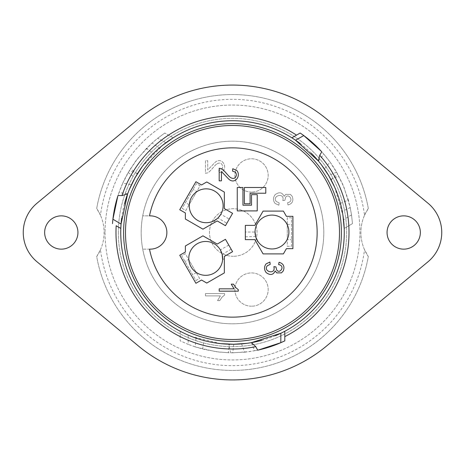 <?xml version="1.0" encoding="UTF-8"?>
<svg xmlns="http://www.w3.org/2000/svg" width="465" height="465" viewBox="0 0 465 465"><rect width="100%" height="100%" fill="white"/><g stroke="black" fill="none" stroke-linecap="round" stroke-linejoin="round"><path stroke-width="0.35" stroke-dasharray="2.33 1.74" d="M150.224 215.853A16.647 16.647 0 0 1 166.871 232.5A16.647 16.647 0 0 1 150.224 249.147L149.503 249.147A84.653 84.653 0 0 0 279.564 302.86A84.653 84.653 0 0 0 279.564 162.14A84.653 84.653 0 0 0 149.503 215.853L142.72 215.853A91.309 91.309 0 0 1 282.9 156.362A91.309 91.309 0 0 1 282.9 308.638A91.309 91.309 0 0 1 142.72 249.147A91.309 91.309 0 0 0 285.638 306.755A91.309 91.309 0 0 0 202.978 146.097A91.309 91.309 0 0 0 142.72 249.147A91.309 91.309 0 0 1 142.72 215.853L150.224 215.853A16.647 16.647 0 0 1 166.871 232.5A16.647 16.647 0 0 1 150.224 249.147L142.72 249.147L150.224 249.147A16.647 16.647 0 0 0 166.871 232.5A16.647 16.647 0 0 0 150.224 215.853M255.948 241.538L254.849 239.632L245.462 239.632L254.849 239.632L255.948 241.538L257.965 241.538A16.932 16.932 0 0 0 285.458 242.265A16.932 16.932 0 0 0 277.373 215.981A16.932 16.932 0 0 0 255.041 232.023L245.34 232.023L245.34 239.632L254.849 239.632L263.091 253.902L283.388 253.902L286.405 248.67L292.898 248.67L292.898 216.33L286.405 216.33L283.388 211.098L263.091 211.098L254.849 225.368L245.34 225.368L245.34 239.208L245.34 232.023M215.312 222.026L217.213 220.927L225.351 225.624L217.213 220.927L202.949 229.164L185.372 219.021L185.372 212.976L179.746 209.732L195.916 181.728L201.537 184.971L206.768 181.949L224.351 192.097L224.351 208.576L232.587 213.33L225.665 225.316L229.257 219.096L220.852 214.243A16.932 16.932 0 0 0 209.535 189.185A16.932 16.932 0 0 0 189.394 207.907A16.932 16.932 0 0 0 213.569 221.02L215.312 222.026L217.213 220.927L225.449 225.688L229.257 219.096M224.351 256.424L224.351 272.903L206.768 283.051L201.537 280.029L195.916 283.272L179.746 255.268L185.372 252.024L185.372 245.979L202.949 235.836L217.213 244.073L225.449 239.312L232.587 251.67L224.351 256.424L224.351 258.621L224.351 256.424L232.483 251.728L224.351 256.424M244.387 203.775L250.094 203.775L250.094 193.219L265.788 193.219L265.788 187.511L244.387 187.511L244.387 203.775M221.427 171.521L221.427 180.85L219.184 180.85L219.184 168.272L220.805 168.545C223.305 168.754 227.937 175.799 230.245 177.334C232.366 178.758 234.087 178.787 235.4 177.432C236.691 175.619 236.668 173.858 235.342 172.143L232.535 171.114L232.779 168.714L236.877 170.568C241.376 176.061 234.587 185.111 228.437 178.804L221.427 171.521M257.232 194.643L251.524 194.643L251.524 205.205L242.963 205.205L242.963 187.511L237.255 187.511L237.255 210.907L257.232 210.907L257.232 194.643M238.283 291.171L219.184 291.171L219.184 288.835L234.064 288.835L231.25 284.162L233.511 284.162L235.738 287.591L238.283 289.66L238.283 291.171M276.675 269.973C279.814 274.617 285.772 265.672 278.616 264.608L279.035 262.272C283.447 263.568 284.865 266.433 283.301 270.868L281.476 272.874L276.78 272.903L275.17 270.944C273.31 274.96 270.345 275.536 266.265 272.682C264.039 269.81 263.957 266.887 266.021 263.928L269.886 262.039L270.2 264.376L267.34 265.748C262.527 271.496 276.117 275.483 273.868 266.648L275.925 266.904L276.675 269.973M228.78 245.078L220.381 249.932A16.932 16.932 0 0 0 193.016 247.2A16.932 16.932 0 0 0 199.16 274.007A16.932 16.932 0 0 0 222.601 259.633L224.351 258.621M231.157 249.199L222.165 254.39M232.483 251.728L232.372 251.298M217.69 218.207L217.143 218.69M218.451 217.451L217.887 218.021L226.879 223.212M225.351 225.624L225.665 225.316M245.34 239.208L245.462 239.632M245.34 236.778L255.651 236.534M255.907 237.359L255.721 236.778M125.498 232.5A107.002 107.002 0 0 0 232.5 339.502A107.002 107.002 0 0 0 339.502 232.5A107.002 107.002 0 0 0 232.5 125.498A107.002 107.002 0 0 0 125.498 232.5M233.785 344.251L232.715 352.819L228.269 352.743L229.332 344.216M284.812 336.608L284.812 340.851M180.188 331.26L180.188 340.851L188.226 344.379L188.093 335.056L188.226 344.379L180.188 340.851L180.188 331.26L181.856 332.126M241.597 343.885L244.631 352.208L230.628 352.807L219.032 352.063L204.048 349.407L195.19 346.884L195.974 338.125L203.804 340.514C212.139 342.647 220.474 343.873 228.803 344.199L241.597 343.885L251.443 342.641L246.851 343.333M202.688 349.07L203.804 340.508M244.631 352.208L254.593 350.773L251.513 342.711M232.715 352.819L249.321 351.639L258.476 349.982M195.19 346.884L188.226 344.379L195.765 347.076L216.056 351.691L228.269 352.743M220.858 343.652L191.824 336.59M257.674 350.157L254.593 350.773M195.98 338.125L188.093 335.056M318.438 160.931L323.884 154.235L330.103 162.14L324.419 168.929L318.415 161.024A111.757 111.757 0 0 1 284.812 331.26M275.582 335.62A111.757 111.757 0 0 1 261.9 340.322M251.443 342.641A111.757 111.757 0 0 1 120.819 228.425M121.656 218.254A111.757 111.757 0 0 1 124.422 204.048M127.55 193.864L119.028 192.493L122.766 183.152L131.485 184.686L127.643 193.835A111.757 111.757 0 0 1 291.869 137.814M300.262 143.627A111.757 111.757 0 0 1 311.178 153.13M364.537 215.243L368.303 208.448A137.913 137.913 0 0 0 96.697 208.448L100.463 215.243A133.159 133.159 0 0 1 364.537 215.243A42.803 42.803 0 0 0 364.537 249.757A133.159 133.159 0 0 1 100.463 249.757L96.697 256.552A137.913 137.913 0 0 0 368.303 256.552L364.537 249.757M368.303 208.448A42.803 42.803 0 0 0 368.303 256.552A137.913 137.913 0 0 1 96.697 256.552A42.803 42.803 0 0 0 96.697 208.448A137.913 137.913 0 0 1 368.303 208.448M100.463 249.757A42.803 42.803 0 0 0 100.463 215.243M44.652 232.5A16.647 16.647 0 0 0 69.616 246.915A16.647 16.647 0 0 0 69.616 218.085A16.647 16.647 0 0 0 44.652 232.5M387.06 232.5A16.647 16.647 0 0 0 412.025 246.915A16.647 16.647 0 0 0 412.025 218.085A16.647 16.647 0 0 0 387.06 232.5M36.991 261.766A38.043 38.043 0 0 1 36.991 203.234L138.308 119.087A147.428 147.428 0 0 1 326.692 119.087L428.009 203.234A38.043 38.043 0 0 1 428.009 261.766L326.692 345.914A147.428 147.428 0 0 1 138.308 345.914L36.991 261.766M105.049 232.5A127.451 127.451 0 0 0 296.228 342.879A127.451 127.451 0 0 0 296.228 122.121A127.451 127.451 0 0 0 105.049 232.5A127.451 127.451 0 0 1 296.228 122.121A127.451 127.451 0 0 1 296.228 342.879A127.451 127.451 0 0 1 105.049 232.5M118.366 232.5A114.134 114.134 0 0 0 289.567 331.347A114.134 114.134 0 0 0 289.567 133.653A114.134 114.134 0 0 0 118.366 232.5A114.134 114.134 0 0 0 289.567 331.347A114.134 114.134 0 0 0 289.567 133.653A114.134 114.134 0 0 0 118.366 232.5M318.415 161.024L321.309 164.656M334.579 187.006L342.984 215.684M342.234 211.319L340.392 203.345L348.355 200.037L350.221 207.623L342.234 211.319L343.519 219.678L351.523 214.906L352.493 223.63L344.181 228.425L344.164 227.966M324.419 168.929L331.08 179.85C334.963 187.226 338.067 195.062 340.392 203.345M127.643 193.835L129.34 189.511M142.063 166.842L162.692 145.225M159.292 148.062L165.883 142.767L157.751 138.221L152.096 142.993L159.292 148.062L153.305 153.642L146.458 148.399L152.096 142.993M131.485 184.686L137.617 173.451C142.058 166.4 147.289 159.797 153.305 153.642M351.523 214.906L350.221 207.623M344.181 228.425L352.493 223.63L351.523 214.9L350.093 207.03L343.943 187.145L336.59 172.155C332.248 164.662 327.133 157.699 321.251 151.265M303.796 135.577L300.181 133.019L296.507 135.141M323.884 154.235L321.803 151.869M348.355 200.037L342.781 184.384L337.619 173.968L330.103 162.14M336.59 172.155L328.633 175.508M330.83 179.385L338.747 176.037M351.523 214.9L343.519 219.678M165.889 142.767L157.745 138.221L164.819 133.019L157.745 138.221L151.642 143.4L137.501 158.664L128.195 172.527C123.876 180.036 120.4 187.947 117.767 196.259M112.919 219.218L112.507 223.63M119.028 192.493L118.017 195.474M146.458 148.399L135.693 161.053L129.247 170.731L122.766 183.152M128.195 172.527L135.077 177.74M137.338 173.898L130.479 168.714M173.131 137.814L164.819 133.019L173.131 137.814M196.259 272.641L192.638 274.734L185.029 261.557L192.638 274.734L196.259 272.641L188.651 259.464L185.029 261.557L188.651 259.464L196.259 272.641M195.963 280.5L199.59 278.407L185.32 253.698L181.699 255.791L195.963 280.5L199.59 278.407L185.32 253.698L181.699 255.791L195.963 280.5M224.572 295.077L224.572 293.566L205.472 293.566L205.472 295.903L220.352 295.903L217.544 300.576L219.8 300.576L222.026 297.152L224.572 295.077L222.026 297.152L219.8 300.576L217.544 300.576L220.352 295.903L205.472 295.903L205.472 293.566L224.572 293.566L224.572 295.077M251.524 192.074A16.647 16.647 0 0 1 237.109 167.109A16.647 16.647 0 0 1 265.939 167.109A16.647 16.647 0 0 1 251.524 192.074A16.647 16.647 0 0 0 265.939 167.109A16.647 16.647 0 0 0 237.109 167.109A16.647 16.647 0 0 0 251.524 192.074M251.524 306.214A16.647 16.647 0 0 1 237.109 281.244A16.647 16.647 0 0 1 265.939 281.244A16.647 16.647 0 0 1 251.524 306.214A16.647 16.647 0 0 0 265.939 281.244A16.647 16.647 0 0 0 237.109 281.244A16.647 16.647 0 0 0 251.524 306.214M233.273 256.279A23.779 23.779 0 0 1 212.679 220.613A23.779 23.779 0 0 1 253.867 220.613A23.779 23.779 0 0 1 233.273 256.279A23.779 23.779 0 0 0 253.867 220.613A23.779 23.779 0 0 0 212.679 220.613A23.779 23.779 0 0 0 233.273 256.279M274.966 203.345L278.837 205.234L279.151 202.897L276.286 201.525C271.473 195.771 285.068 191.783 282.819 200.624L284.871 200.363L285.62 197.3C288.765 192.65 294.723 201.595 287.568 202.664L287.986 204.995C292.392 203.699 293.816 200.834 292.247 196.404L290.422 194.399L285.731 194.37L284.115 196.323C282.261 192.312 279.291 191.731 275.21 194.591C272.984 197.462 272.903 200.38 274.966 203.345L278.837 205.234L279.151 202.897L276.286 201.525C271.473 195.771 285.068 191.783 282.819 200.624L284.871 200.363L285.62 197.3C288.765 192.65 294.723 201.595 287.568 202.664L287.986 204.995C292.392 203.699 293.816 200.834 292.247 196.404L290.422 194.399L285.731 194.37L284.115 196.323C282.261 192.312 279.291 191.731 275.21 194.591C272.984 197.462 272.903 200.38 274.966 203.345M216.533 164.197C214.231 165.732 209.599 172.777 207.094 172.986L205.472 173.259L205.472 160.681L207.716 160.681L207.716 170.01L214.725 162.727C220.875 156.42 227.664 165.47 223.165 170.963L219.067 172.817L218.829 170.417L221.631 169.388C222.956 167.673 222.979 165.912 221.689 164.099C220.375 162.744 218.655 162.773 216.533 164.197C218.655 162.773 220.375 162.744 221.689 164.099C222.979 165.912 222.956 167.673 221.631 169.388L218.829 170.417L219.067 172.817L223.165 170.963C227.664 165.47 220.875 156.42 214.725 162.727L207.716 170.01L207.716 160.681L205.472 160.681L205.472 173.259L207.094 172.986C209.599 172.777 214.231 165.732 216.533 164.197M189.127 204.71L185.5 202.618L193.109 189.441L185.5 202.618L189.127 204.71L196.736 191.534L193.109 189.441L196.736 191.534L189.127 204.71M182.175 208.384L185.797 210.476L200.066 185.768L196.439 183.675L182.175 208.384L185.797 210.476L200.066 185.768L196.439 183.675L182.175 208.384M287.283 224.415L291.468 224.415L291.468 239.632L291.468 224.415L287.283 224.415L287.283 239.632L291.468 239.632L287.283 239.632L287.283 224.415M291.468 217.76L287.283 217.76L287.283 246.293L291.468 246.293L291.468 217.76L287.283 217.76L287.283 246.293L291.468 246.293L291.468 217.76M230.628 352.807L228.803 344.199M331.08 179.85L337.619 173.968M137.617 173.451L129.247 170.731"/><path stroke-width="0.7" d="M150.224 249.147A16.647 16.647 0 0 0 166.871 232.5A16.647 16.647 0 0 0 150.224 215.853L149.503 215.853A84.653 84.653 0 0 1 279.564 162.14A84.653 84.653 0 0 1 279.564 302.86A84.653 84.653 0 0 1 149.503 249.147L150.224 249.147M263.091 253.902L254.849 239.632L245.34 239.632L245.34 225.368L254.849 225.368L263.091 211.098L283.388 211.098L286.405 216.33L292.898 216.33L292.898 248.67L286.405 248.67L283.388 253.902L263.091 253.902M202.949 229.164L217.213 220.927L225.449 225.688L232.587 213.33L224.351 208.576L224.351 192.097L206.768 181.949L201.537 184.971L195.916 181.728L179.746 209.732L185.372 212.976L185.372 219.021L202.949 229.164M224.351 272.903L224.351 256.424L232.587 251.67L225.449 239.312L217.213 244.073L202.949 235.836L185.372 245.979L185.372 252.024L179.746 255.268L195.916 283.272L201.537 280.029L206.768 283.051L224.351 272.903M238.283 291.171L219.184 291.171L219.184 288.835L234.064 288.835L231.25 284.162L233.511 284.162L235.738 287.591L238.283 289.66L238.283 291.171M221.427 171.521L221.427 180.85L219.184 180.85L219.184 168.272L220.805 168.545C223.305 168.754 227.937 175.799 230.245 177.334C232.366 178.758 234.087 178.787 235.4 177.432C236.691 175.619 236.668 173.858 235.342 172.143L232.535 171.114L232.779 168.714L236.877 170.568C241.376 176.061 234.587 185.111 228.437 178.804L221.427 171.521M266.021 263.928L269.886 262.039L270.2 264.376L267.34 265.748C262.527 271.496 276.117 275.483 273.868 266.648L275.925 266.904L276.675 269.973C279.814 274.617 285.772 265.672 278.616 264.608L279.035 262.272C283.447 263.568 284.865 266.433 283.301 270.868L281.476 272.874L276.78 272.903L275.17 270.944C273.31 274.96 270.345 275.536 266.265 272.682C264.039 269.81 263.957 266.887 266.021 263.928M244.387 203.775L244.387 187.511L265.788 187.511L265.788 193.219L250.094 193.219L250.094 203.775L244.387 203.775M257.232 194.643L257.232 210.907L237.255 210.907L237.255 187.511L242.963 187.511L242.963 205.205L251.524 205.205L251.524 194.643L257.232 194.643M220.381 249.932L222.165 254.39A16.932 16.932 0 0 1 200.961 274.646A16.932 16.932 0 0 1 194.021 246.154A16.932 16.932 0 0 1 222.165 254.39L222.601 259.633M232.372 251.298A27.58 27.58 0 0 1 232.483 251.728L232.372 251.298L232.483 251.728M217.887 218.021A16.932 16.932 0 0 1 189.743 209.785A16.932 16.932 0 0 1 210.947 189.528A16.932 16.932 0 0 1 217.887 218.021L217.69 218.207M217.143 218.69L213.569 221.02M220.852 214.243L218.451 217.451M225.665 225.316A27.58 27.58 0 0 1 225.351 225.624L225.665 225.316L225.351 225.624M245.34 239.208L245.462 239.632A27.58 27.58 0 0 1 245.34 239.208L245.462 239.632M257.965 241.538L255.907 237.359M255.721 236.778A16.932 16.932 0 0 1 275.978 215.574A16.932 16.932 0 0 1 284.214 243.718A16.932 16.932 0 0 1 255.721 236.778L255.041 232.023M125.498 232.5A107.002 107.002 0 0 1 286.004 139.831A107.002 107.002 0 0 1 286.004 325.169A107.002 107.002 0 0 1 125.498 232.5M127.55 193.864L121.987 195.591A116.512 116.512 0 0 1 296.507 135.141L291.869 137.814A111.757 111.757 0 0 0 127.643 193.835L127.55 193.864M251.513 342.711L255.791 346.663A116.512 116.512 0 0 1 116.18 225.752L120.819 228.425A111.757 111.757 0 0 0 251.443 342.641L251.513 342.711M318.438 160.931L319.722 155.246A116.512 116.512 0 0 1 284.812 336.608L284.812 331.26A111.757 111.757 0 0 0 318.415 161.024L318.438 160.931M246.851 343.333L233.785 344.251L220.858 343.652M280.901 333.236L284.812 331.26L284.812 340.851L280.79 342.705L280.901 333.236L251.443 342.641A111.757 111.757 0 0 0 261.9 340.322M181.856 332.126L180.188 331.26M258.476 349.982L280.79 342.705M191.824 336.59L188.093 335.056M284.812 340.851A120.319 120.319 0 0 1 257.674 350.157L255.791 346.663M284.812 331.26A111.757 111.757 0 0 1 275.582 335.62M116.18 225.752L120.819 228.425A111.757 111.757 0 0 1 121.656 218.254M124.422 204.048A111.757 111.757 0 0 1 127.643 193.835L121.063 224.049L112.919 219.218L117.767 196.259M319.722 155.246L321.803 151.869A120.319 120.319 0 0 0 300.181 133.019L291.869 137.814A111.757 111.757 0 0 1 300.262 143.627M311.178 153.13A111.757 111.757 0 0 1 318.415 161.024L295.537 140.215L303.796 135.577L321.251 151.265M44.652 232.5A16.647 16.647 0 0 0 69.616 246.915A16.647 16.647 0 0 0 69.616 218.085A16.647 16.647 0 0 0 44.652 232.5M387.06 232.5A16.647 16.647 0 0 0 412.025 246.915A16.647 16.647 0 0 0 412.025 218.085A16.647 16.647 0 0 0 387.06 232.5M36.991 261.766A38.043 38.043 0 0 1 36.991 203.234L138.308 119.087A147.428 147.428 0 0 1 326.692 119.087L428.009 203.234A38.043 38.043 0 0 1 428.009 261.766L326.692 345.914A147.428 147.428 0 0 1 138.308 345.914L36.991 261.766M291.869 137.814L295.537 140.215M321.309 164.656L328.633 175.508L334.579 187.006M342.984 215.684L344.181 228.425L343.519 219.678M120.819 228.425L121.063 224.049M129.34 189.511L135.077 177.74L142.063 166.842M162.692 145.225L173.131 137.814L165.883 142.767M112.507 223.63A120.319 120.319 0 0 1 118.017 195.474L121.987 195.591M341.403 232.5A108.903 108.903 0 0 0 178.049 138.186A108.903 108.903 0 0 0 178.049 326.814A108.903 108.903 0 0 0 341.403 232.5"/></g></svg>
